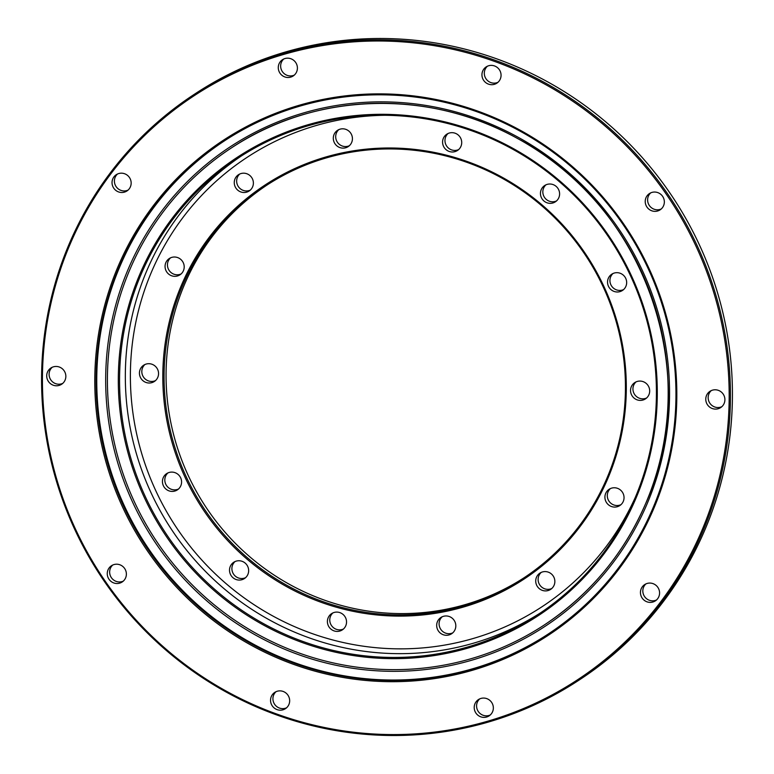 <?xml version="1.0" encoding="UTF-8"?>
<svg xmlns="http://www.w3.org/2000/svg" width="774" height="774" viewBox="0 0 774 774"><rect width="100%" height="100%" fill="white"/><g stroke="black" fill="none" stroke-linecap="round" stroke-linejoin="round"><path stroke-width="1.16" d="M172.128 472.101A9.733 9.491 56.8 0 1 177.343 489.903A9.733 9.491 56.8 0 1 162.84 484.311A9.733 9.491 56.8 0 1 172.128 472.101M167.919 472.933A9.733 9.491 -123.2 0 0 178.475 489.033M337.077 612.099A9.733 9.491 56.8 0 1 342.302 629.901A9.733 9.491 56.8 0 1 327.799 624.308A9.733 9.491 56.8 0 1 337.077 612.099M332.878 612.931A9.733 9.491 -123.2 0 0 343.433 629.03M446.366 615.969A9.733 9.491 56.8 0 1 451.581 633.771A9.733 9.491 56.8 0 1 437.078 628.178A9.733 9.491 56.8 0 1 446.366 615.969M442.167 616.801A9.733 9.491 -123.2 0 0 452.713 632.89M545.409 571.589A9.733 9.491 56.8 0 1 550.624 589.391A9.733 9.491 56.8 0 1 536.121 583.799A9.733 9.491 56.8 0 1 545.409 571.589M541.21 572.421A9.733 9.491 -123.2 0 0 551.756 588.521M614.595 487.765A9.733 9.491 56.8 0 1 619.819 505.557A9.733 9.491 56.8 0 1 605.307 499.965A9.733 9.491 56.8 0 1 614.595 487.765M610.396 488.588A9.733 9.491 -123.2 0 0 620.951 504.687M640.233 381.079A9.733 9.491 56.8 0 1 645.448 398.881A9.733 9.491 56.8 0 1 630.945 393.289A9.733 9.491 56.8 0 1 640.233 381.079M636.034 381.901A9.733 9.491 -123.2 0 0 646.58 398M617.226 272.68A9.733 9.491 56.8 0 1 622.441 290.473A9.733 9.491 56.8 0 1 607.938 284.88A9.733 9.491 56.8 0 1 617.226 272.68M613.027 273.503A9.733 9.491 -123.2 0 0 623.573 289.602M550.14 184.018A9.733 9.491 56.8 0 1 555.364 201.821A9.733 9.491 56.8 0 1 540.852 196.228A9.733 9.491 56.8 0 1 550.14 184.018M545.941 184.851A9.733 9.491 -123.2 0 0 556.496 200.95M452.268 132.673A9.733 9.491 56.8 0 1 457.482 150.475A9.733 9.491 56.8 0 1 442.98 144.883A9.733 9.491 56.8 0 1 452.268 132.673M448.069 133.505A9.733 9.491 -123.2 0 0 458.614 149.605M342.988 128.813A9.733 9.491 56.8 0 1 348.203 146.605A9.733 9.491 56.8 0 1 333.7 141.013A9.733 9.491 56.8 0 1 342.988 128.813M338.789 129.635A9.733 9.491 -123.2 0 0 349.335 145.735M243.945 173.192A9.733 9.491 56.8 0 1 249.16 190.984A9.733 9.491 56.8 0 1 234.657 185.392A9.733 9.491 56.8 0 1 243.945 173.192M239.747 174.015A9.733 9.491 -123.2 0 0 250.292 190.114M174.75 257.016A9.733 9.491 56.8 0 1 179.965 274.818A9.733 9.491 56.8 0 1 165.462 269.226A9.733 9.491 56.8 0 1 174.75 257.016M170.551 257.848A9.733 9.491 -123.2 0 0 181.106 273.948M239.205 560.753A9.733 9.491 56.8 0 1 244.42 578.555A9.733 9.491 56.8 0 1 229.917 572.963A9.733 9.491 56.8 0 1 239.205 560.753M235.006 561.585A9.733 9.491 -123.2 0 0 245.561 577.685M149.121 363.703A9.733 9.491 56.8 0 1 154.336 381.495A9.733 9.491 56.8 0 1 139.833 375.903A9.733 9.491 56.8 0 1 149.121 363.703M144.922 364.525A9.733 9.491 -123.2 0 0 155.468 380.624M391.122 114.475A274.17 267.456 56.8 0 1 657.271 396.017A274.17 267.456 56.8 0 1 384.475 658.481A274.17 267.456 56.8 0 1 118.325 376.948A274.17 267.456 56.8 0 1 391.122 114.475M384.688 657.281A273.087 266.401 -123.2 0 0 537.688 614.75A273.087 266.401 -123.2 0 0 645.245 314.854A273.087 266.401 -123.2 0 0 391.305 115.423A273.087 266.401 -123.2 0 0 238.305 157.944A273.087 266.401 -123.2 0 0 130.738 457.85A273.087 266.401 -123.2 0 0 384.688 657.281M397.41 148.134A235.77 230.004 56.8 0 1 626.292 390.251A235.77 230.004 56.8 0 1 391.702 615.959A235.77 230.004 56.8 0 1 162.821 373.852A235.77 230.004 56.8 0 1 397.41 148.134M391.915 614.759A234.696 228.949 -123.2 0 0 523.398 578.207A234.696 228.949 -123.2 0 0 615.843 320.475A234.696 228.949 -123.2 0 0 397.604 149.082A234.696 228.949 -123.2 0 0 266.111 185.625A234.696 228.949 -123.2 0 0 173.676 443.367A234.696 228.949 -123.2 0 0 391.915 614.759M524.395 577.559A234.696 228.949 56.8 0 1 393.898 613.453A234.696 228.949 56.8 0 1 175.833 442.641A234.696 228.949 56.8 0 1 267.107 184.976M117.513 174.005A9.733 9.491 -123.2 0 0 128.068 190.104M121.712 173.183A9.733 9.491 56.8 0 1 126.936 190.975A9.733 9.491 56.8 0 1 112.433 185.383A9.733 9.491 56.8 0 1 121.712 173.183M487.417 66.206A9.733 9.491 -123.2 0 0 497.972 82.305M491.625 65.384A9.733 9.491 56.8 0 1 496.84 83.176A9.733 9.491 56.8 0 1 482.337 77.584A9.733 9.491 56.8 0 1 491.625 65.384M650.711 192.871A9.733 9.491 -123.2 0 0 661.257 208.97M654.91 192.049A9.733 9.491 56.8 0 1 660.125 209.841A9.733 9.491 56.8 0 1 645.622 204.249A9.733 9.491 56.8 0 1 654.91 192.049M711.258 390.609A9.733 9.491 -123.2 0 0 721.803 406.708M715.457 389.786A9.733 9.491 56.8 0 1 720.671 407.588A9.733 9.491 56.8 0 1 706.169 401.987A9.733 9.491 56.8 0 1 715.457 389.786M645.932 583.896A9.733 9.491 -123.2 0 0 656.487 599.995M650.131 583.074A9.733 9.491 56.8 0 1 655.355 600.866A9.733 9.491 56.8 0 1 640.843 595.274A9.733 9.491 56.8 0 1 650.131 583.074M479.687 698.903A9.733 9.491 -123.2 0 0 490.242 715.002M483.895 698.071A9.733 9.491 56.8 0 1 489.11 715.873A9.733 9.491 56.8 0 1 474.607 710.28A9.733 9.491 56.8 0 1 483.895 698.071M276.028 691.695A9.733 9.491 -123.2 0 0 286.583 707.794M280.227 690.872A9.733 9.491 56.8 0 1 285.442 708.665A9.733 9.491 56.8 0 1 270.939 703.073A9.733 9.491 56.8 0 1 280.227 690.872M112.743 565.03A9.733 9.491 -123.2 0 0 123.289 581.129M116.942 564.207A9.733 9.491 56.8 0 1 122.157 582A9.733 9.491 56.8 0 1 107.654 576.407A9.733 9.491 56.8 0 1 116.942 564.207M283.758 58.998A9.733 9.491 -123.2 0 0 294.313 75.097M287.957 58.176A9.733 9.491 56.8 0 1 293.172 75.978A9.733 9.491 56.8 0 1 278.669 70.376A9.733 9.491 56.8 0 1 287.957 58.176M52.197 367.292A9.733 9.491 -123.2 0 0 62.742 383.391M56.396 366.46A9.733 9.491 56.8 0 1 61.61 384.262A9.733 9.491 56.8 0 1 47.108 378.67A9.733 9.491 56.8 0 1 56.396 366.46M578.081 680.733L580.074 679.427A350.419 341.847 -123.2 0 0 718.088 294.604A350.419 341.847 -123.2 0 0 392.244 38.7A350.419 341.847 -123.2 0 0 195.919 93.267L193.926 94.573A350.419 341.847 56.8 0 1 390.251 40.006A350.419 341.847 56.8 0 1 716.105 295.91A350.419 341.847 56.8 0 1 578.081 680.733A350.419 341.847 56.8 0 1 381.756 735.3A350.419 341.847 56.8 0 1 55.912 479.396A350.419 341.847 56.8 0 1 193.926 94.573M389.399 94.051A296.065 288.828 56.8 0 1 676.805 398.078A296.065 288.828 56.8 0 1 382.221 681.517A296.065 288.828 56.8 0 1 94.805 377.489A296.065 288.828 56.8 0 1 389.399 94.051M382.433 680.307A294.991 287.773 -123.2 0 0 547.702 634.37A294.991 287.773 -123.2 0 0 663.889 310.422A294.991 287.773 -123.2 0 0 389.583 94.999A294.991 287.773 -123.2 0 0 224.315 140.926A294.991 287.773 -123.2 0 0 108.128 464.884A294.991 287.773 -123.2 0 0 382.433 680.307M390.038 41.206A349.335 340.792 -123.2 0 0 42.454 375.632A349.335 340.792 -123.2 0 0 381.572 734.362A349.335 340.792 -123.2 0 0 729.156 399.935A349.335 340.792 -123.2 0 0 390.038 41.206M383.13 679.853A294.991 287.773 -123.2 0 0 548.05 634.148A294.991 287.773 56.8 0 1 201.453 608.171A294.991 287.773 56.8 0 1 120.251 265.617A294.991 287.773 56.8 0 1 224.663 140.704A294.991 287.773 -123.2 0 0 108.882 464.632A294.991 287.773 -123.2 0 0 383.13 679.853M231.436 147.892C314.602 92.193 428.999 88.517 517.903 138.71C645.158 205.245 704.417 375.013 645.439 504.067A285.258 278.272 56.8 0 1 544.151 625.063A285.258 278.272 56.8 0 1 208.816 600.295A285.258 278.272 56.8 0 1 130.138 268.907A285.258 278.272 56.8 0 1 231.436 147.892A285.258 278.272 56.8 0 1 566.781 172.66A285.258 278.272 56.8 0 1 645.458 504.048M128.532 268.375A286.825 279.811 56.8 0 1 498.814 127.555A286.825 279.811 56.8 0 1 646.696 504.812A286.825 279.811 56.8 0 1 276.415 645.632A286.825 279.811 56.8 0 1 128.532 268.375M384.988 115.268A268.762 262.183 -123.2 0 0 130.4 379.173A268.762 262.183 -123.2 0 0 391.296 648.689A268.762 262.183 -123.2 0 0 635.348 497.285M540.552 612.844A273.087 266.401 56.8 0 1 390.454 653.498A273.087 266.401 56.8 0 1 137.008 455.76A273.087 266.401 56.8 0 1 241.198 156.077M645.439 504.067C623.428 554.503 589.662 594.838 544.151 625.063"/></g></svg>
